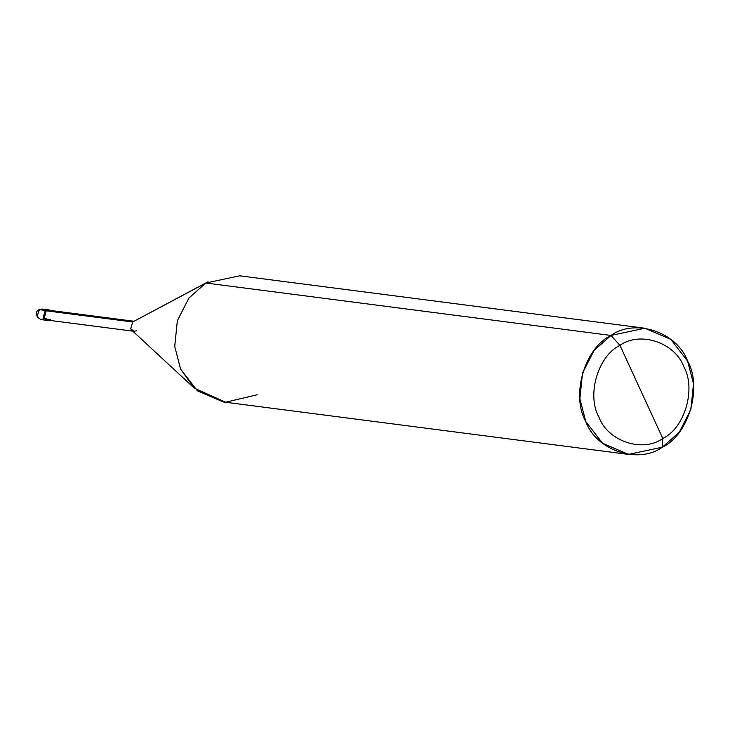 <?xml version="1.0" encoding="UTF-8"?>
<svg xmlns="http://www.w3.org/2000/svg" width="730" height="730" viewBox="0 0 730 730"><rect width="100%" height="100%" fill="white"/><g stroke="black" fill="none" stroke-linecap="round" stroke-linejoin="round"><path stroke-width="1.09" d="M39.174 310.533L39.201 309.63L39.174 310.533L39.201 309.63L45.297 310.414L48.591 309.903L45.297 310.414L43.198 317.587L46.757 320.324L43.198 317.587L45.297 310.414L39.201 309.63L37.093 316.802L40.661 319.539L43.481 318.937M48.591 309.903L45.297 310.414L43.198 317.587L47.231 320.361L43.198 317.587L45.297 310.414L48.125 309.812L42.021 309.027L39.092 309.648C34.867 312.029 35.387 315.323 40.661 319.539L37.093 316.802L39.201 309.63L42.021 309.027L39.201 309.63M132.769 331.137L47.742 320.132L44.393 317.559L46.236 310.533L50.625 310.46L49.056 309.931L46.236 310.533L44.138 317.705L47.696 320.452L49.348 320.342L44.138 317.705L46.236 310.533L45.297 310.414L132.687 321.985L205.833 283.021L610.992 335.453C635.045 318.006 677.184 332.123 687.614 361.113C702.607 387.411 688.728 434.742 662.384 447.18L662.794 438.484C684.749 428.108 696.311 388.67 683.818 366.761C675.122 342.598 640.009 330.836 619.962 345.372C640.009 330.836 675.122 342.598 683.818 366.761C696.311 388.67 684.749 428.108 662.794 438.484L619.962 345.372C598.007 355.738 586.445 395.185 598.938 417.095C607.634 441.248 642.756 453.011 662.794 438.484L662.384 447.18C638.33 464.627 596.191 450.51 585.761 421.52C570.769 395.231 584.648 347.891 610.992 335.453L594.047 350.491L582.504 373.167L579.875 398.835L585.761 421.52L602.533 443.238L628.521 454.407L662.384 447.18L679.329 432.142L690.872 409.466L693.5 383.798L687.614 361.113L670.843 339.395L644.855 328.235L610.992 335.453L619.962 345.372L662.794 438.484C642.756 453.011 607.634 441.248 598.938 417.095C586.445 395.185 598.007 355.738 619.962 345.372L610.992 335.453L205.833 283.021L188.887 298.059L177.344 320.744L174.716 346.403L180.593 369.088L194.299 388.168L225.616 402.221L257.225 394.757M47.231 320.361L47.696 320.452M51.438 311.473L46.364 310.816C42.568 316.784 43.909 319.704 50.388 319.567M194.299 388.168L131.783 330.225L130.716 328.728L132.687 321.985L130.716 328.728L134.064 331.301L136.711 330.736M628.521 454.407L223.362 401.974L197.365 390.805L180.593 369.088L174.716 346.403L177.344 320.744L188.887 298.059L205.833 283.021L132.687 321.985L46.364 310.816L49.02 310.25L134.055 321.255M132.86 321.884L208.068 281.762L205.833 283.021L239.686 275.803L644.855 328.235M40.661 319.539L46.757 320.324M48.125 309.812L49.056 309.931"/></g></svg>
